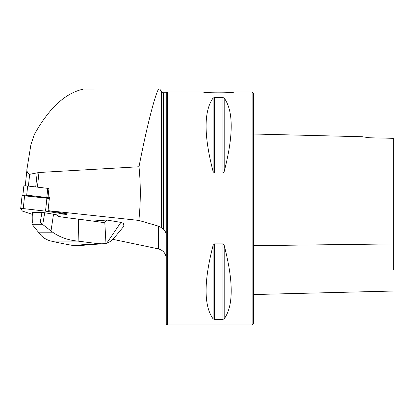<?xml version="1.0" encoding="UTF-8"?>
<svg xmlns="http://www.w3.org/2000/svg" width="414" height="414" viewBox="0 0 414 414"><rect width="100%" height="100%" fill="white"/><g stroke="black" fill="none" stroke-linecap="round" stroke-linejoin="round"><path stroke-width="0.62" d="M138.861 220.419L158.433 226.137L161.325 227.524L163.339 229.03C165.253 230.872 166.221 233.103 166.252 235.726L166.252 92.746L163.339 92.746L161.325 91.582L159.897 89.108L158.593 89.108C155.576 93.466 147.358 123.434 139 166.759C140.781 184.649 140.734 202.539 138.861 220.419L48.045 210.654L67.109 213.841M112.768 239.297A72.771 7.566 -174 0 0 115.656 239.918L158.433 248.886C163.235 250.31 165.843 253.487 166.252 258.434M77.822 245.709L105.974 243.489A29.109 25.073 -94.2 0 0 106.646 243.344C109.394 242.407 112.22 240.203 115.128 236.741L123.9 226.199L123.584 223.493L120.888 222.38L106.812 220.031L93.435 221.009M252.121 92.022L253.575 93.476L253.575 323.438L252.121 324.892L167.51 324.892L167.51 92.022L203.512 92.022C202.575 93.093 234.717 93.093 233.786 92.022L252.121 92.022L252.121 324.892M23.857 186.005A3.493 0.362 -174 0 1 23.846 185.974A3.493 0.362 -174 0 1 27.66 186.01L48.945 188.505L48.071 196.795L49.494 196.95L48.045 210.654M139 166.759L38.968 172.498L29.653 174.315C27.215 172.902 26.387 170.734 27.169 167.81L30.936 144.522L34.202 134.788C48.868 108.271 65.277 93.041 83.421 89.108L94.232 89.108M166.252 235.726L166.252 324.162L167.51 324.892M224.191 98.04C233.537 111.081 233.537 135.564 224.191 171.494L222.934 173.021L214.359 173.021L213.101 171.494C203.755 135.564 203.755 111.081 213.101 98.04L214.359 97.544L222.934 97.544L224.191 98.04L224.191 171.494M224.191 245.419C233.537 281.349 233.537 305.832 224.191 318.868L222.934 319.37L214.359 319.37L213.101 318.868C203.755 305.832 203.755 281.349 213.101 245.419L214.359 243.887L222.934 243.887L224.191 245.419L224.191 318.868M393.3 138.343L393.3 270.057M368.512 137.639L362.188 136.734L253.575 134.007M369.283 137.769C360.428 136.439 360.428 136.439 369.283 137.769L393.3 138.312M27.101 168.312L27.169 167.81M48.071 196.795L49.483 197.012M47.781 188.323L46.813 197.478L49.395 197.876M27.66 186.01L26.693 195.165L46.813 197.478M23.086 195.449L22.889 195.16A3.493 0.362 -174 0 1 22.879 195.129A3.493 0.362 -174 0 1 26.693 195.165M53.52 214.219L44.738 212.755L42.725 224.517L51.01 230.955L53.52 214.219A58.219 6.05 6 0 0 56.221 214.659L58.545 216.501A58.343 6.065 -174 0 0 78.66 219.151L103.381 222.509L104.789 222.137A2.329 2.008 85.8 0 0 105.006 221.94L106.812 220.031M106.646 243.344L120.888 222.38M103.277 243.851L97.797 243.634L78.122 241.134A60.253 6.262 6 0 1 78.003 241.124L51.113 241.077A107.122 11.137 -174 0 0 72.797 245.461L78.075 245.693M51.113 241.077C47.186 240.13 43.822 238.236 41.017 235.406L32.22 224.502L31.95 223.72L32.716 221.976L40.308 221.992L42.363 224.264L32.049 224.243M103.381 222.509L103.795 222.525M40.308 221.992L41.928 212.496L33.099 212.486L32.716 221.976M78.122 241.134L78.66 219.151M51.01 230.955L52.645 232.207C59.859 237.274 68.31 240.244 78.003 241.124M32.401 212.584L33.099 212.486M41.928 212.496L44.738 212.755M38.191 232.182L52.645 232.207M42.725 224.517L42.363 224.264M49.328 198.503L22.077 195.543L20.71 208.532M34.326 196.681L27.614 195.594L25.684 195.687M46.694 198.104A12.373 1.289 -174 0 0 39.501 197.276M56.666 215.14L66.592 214.721L67.027 214.628L65.712 214.266L45.524 211.14L23.241 208.578L20.7 208.552L22.413 211.099L32.328 214.369M45.524 211.14L46.901 198.125M158.433 226.137L158.433 248.886M37.219 172.731L35.718 186.937M29.653 174.315L28.406 186.098M38.968 172.498L37.426 187.133M161.325 91.582L161.325 227.524M163.339 92.746L163.339 229.03M222.934 97.544L222.934 173.021M214.359 97.544L214.359 173.021M213.101 98.04L213.101 171.494M222.934 319.37L222.934 243.887M214.359 319.37L214.359 243.887M213.101 318.868L213.101 245.419M253.575 245.673L393.3 243.924M101.451 222.199L105.006 221.94M105.974 243.489L104.789 222.137M72.797 245.461L97.797 243.634M27.614 195.594L27.743 195.925M23.241 208.578L24.617 195.568M65.712 214.266L65.805 213.401M166.252 92.746L167.51 92.022M253.575 294.545L393.3 291.037M27.086 168.508L25.254 185.829M23.846 185.974L22.879 195.129M31.95 223.72L32.401 212.61M22.077 195.543L20.7 208.552M67.135 213.608L67.027 214.628"/></g></svg>
